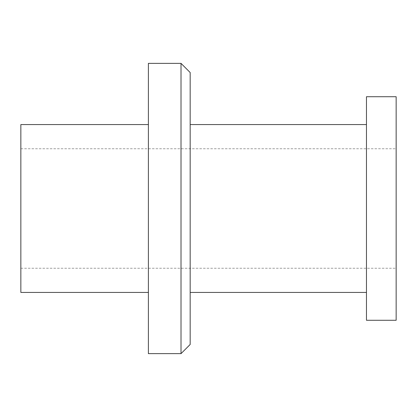 <?xml version="1.0" encoding="UTF-8"?>
<svg xmlns="http://www.w3.org/2000/svg" width="417" height="417" viewBox="0 0 417 417"><rect width="100%" height="100%" fill="white"/><g stroke="black" fill="none" stroke-linecap="round" stroke-linejoin="round"><path stroke-width="0.31" stroke-dasharray="2.08 1.56" d="M190.173 344.473L190.173 72.527M190.173 208.5L190.173 124.568L190.173 208.5M181.014 353.637L181.014 63.363M366.465 208.5L366.465 124.568L366.465 208.5M148.395 353.637L148.395 63.363M366.465 320.282L366.465 96.718M148.395 208.5L148.395 124.568L148.395 208.5M396.15 320.282L396.15 96.718M20.85 124.568L20.85 292.432M396.15 208.5L396.15 268.24L396.15 208.5M20.85 208.5L20.85 268.24L20.85 208.5M20.85 268.24L396.15 268.24M20.85 148.76L396.15 148.76"/><path stroke-width="0.63" d="M181.014 63.363L190.173 72.527L190.173 344.473L181.014 353.637L148.395 353.637L148.395 63.363L181.014 63.363L181.014 353.637M366.465 208.5L366.465 320.282L396.15 320.282L396.15 96.718L366.465 96.718L366.465 208.5M148.395 292.432L20.85 292.432L20.85 124.568L148.395 124.568M366.465 124.568L190.173 124.568M366.465 292.432L190.173 292.432"/></g></svg>

